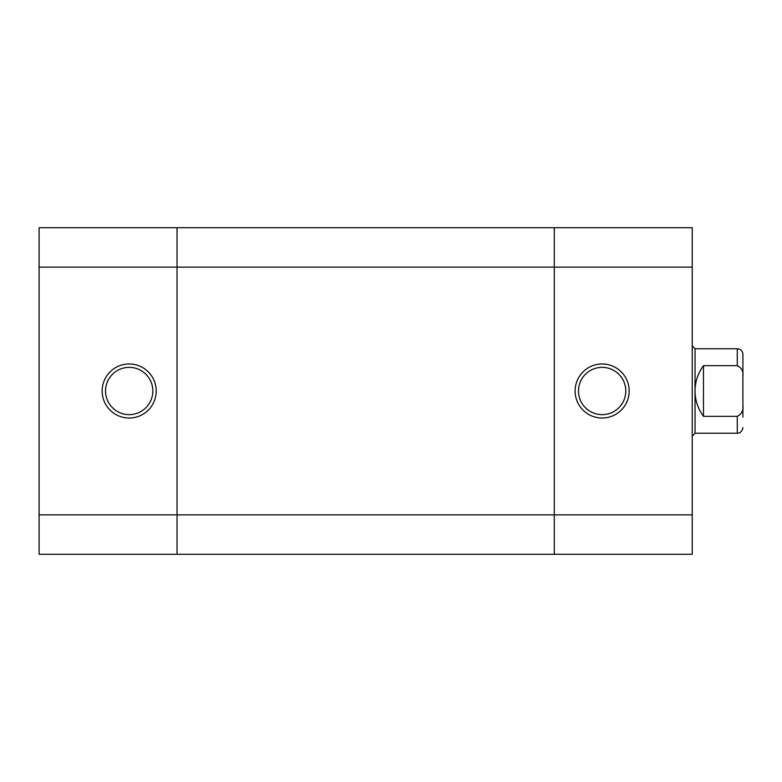 <?xml version="1.0" encoding="UTF-8"?>
<svg xmlns="http://www.w3.org/2000/svg" width="782" height="782" viewBox="0 0 782 782"><rect width="100%" height="100%" fill="white"/><g stroke="black" fill="none" stroke-linecap="round" stroke-linejoin="round"><path stroke-width="1.17" d="M129.186 418.028A27.028 27.028 0 0 1 102.159 391A27.028 27.028 0 0 1 129.186 363.972A27.028 27.028 0 0 1 156.214 391A27.028 27.028 0 0 1 129.186 418.028M129.186 367.354A23.646 23.646 0 0 0 105.541 391A23.646 23.646 0 0 0 129.186 414.646A23.646 23.646 0 0 0 152.832 391A23.646 23.646 0 0 0 129.186 367.354M39.1 267.131L39.1 227.718L177.045 227.718L177.045 514.869L177.045 267.131L39.1 267.131L39.1 514.869L177.045 514.869L177.045 554.282L39.1 554.282L39.1 514.869M742.9 354.402L742.9 376.924C743.535 371.528 741.659 367.775 737.27 365.663L737.27 348.772A5.63 5.63 0 0 1 742.9 354.402M695.042 433.228L737.27 433.228L737.27 416.337L703.487 416.337C697.945 408.8 695.13 400.355 695.042 391L695.042 433.228L692.226 436.043M737.27 365.663L703.487 365.663C697.945 373.2 695.13 381.645 695.042 391L695.042 348.772L692.226 345.957M742.9 417.177L742.9 376.924M737.27 416.337C741.649 414.225 743.526 410.472 742.9 405.076M703.487 365.663L703.487 416.337M602.14 363.972A27.028 27.028 0 0 1 629.168 391A27.028 27.028 0 0 1 602.14 418.028A27.028 27.028 0 0 1 575.112 391A27.028 27.028 0 0 1 602.14 363.972M602.14 414.646A23.646 23.646 0 0 0 625.786 391A23.646 23.646 0 0 0 602.14 367.354A23.646 23.646 0 0 0 578.494 391A23.646 23.646 0 0 0 602.14 414.646M692.226 514.869L692.226 554.282L554.282 554.282L554.282 514.869L554.282 554.282L177.045 554.282L177.045 514.869L692.226 514.869L692.226 267.131L554.282 267.131L554.282 514.869L554.282 227.718L692.226 227.718L692.226 267.131M554.282 227.718L554.282 267.131L177.045 267.131L177.045 227.718L554.282 227.718M695.042 348.772L737.27 348.772M737.27 433.228C737.299 433.482 742.03 433.287 742.9 427.598"/></g></svg>

